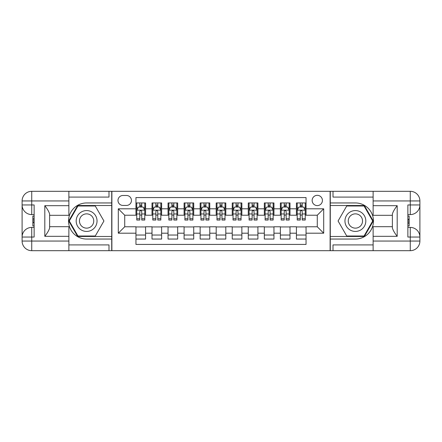 <?xml version="1.0" encoding="UTF-8"?>
<svg xmlns="http://www.w3.org/2000/svg" width="442" height="442" viewBox="0 0 442 442"><rect width="100%" height="100%" fill="white"/><g stroke="black" fill="none" stroke-linecap="round" stroke-linejoin="round"><path stroke-width="0.66" d="M317.279 195.325A5.133 5.133 0 0 0 312.146 200.458A5.133 5.133 0 0 0 317.279 205.596A5.133 5.133 0 0 0 322.417 200.458A5.133 5.133 0 0 0 317.279 195.325M68.875 244.912L108.992 244.912L108.992 250.686L373.125 250.686L373.125 241.056L410.27 241.056L410.27 237.045L407.867 237.045L407.867 204.955L410.27 204.955L410.27 200.944L373.125 200.944L373.125 205.674L397.192 205.674L397.192 236.326C394.629 233.028 393.021 230.249 392.38 227.989L392.38 214.011C393.021 211.751 394.629 208.972 397.192 205.674M306.046 202.95L296.422 202.95L296.422 208.806L290.002 208.806L290.002 215.221L296.422 215.221L296.422 208.806M290.002 208.806L290.002 202.95L280.372 202.95L280.372 208.806L273.957 208.806L273.957 215.221L280.372 215.221L280.372 208.806M273.957 208.806L273.957 202.95L264.327 202.95L264.327 208.806L257.907 208.806L257.907 215.221L264.327 215.221L264.327 208.806M257.907 208.806L257.907 202.95L248.277 202.95L248.277 208.806L241.862 208.806L241.862 215.221L248.277 215.221L248.277 208.806M241.862 208.806L241.862 202.95L232.232 202.95L232.232 208.806L225.812 208.806L225.812 215.221L232.232 215.221L232.232 208.806M225.812 208.806L225.812 202.95L216.188 202.95L216.188 208.806L209.768 208.806L209.768 215.221L216.188 215.221L216.188 208.806M209.768 208.806L209.768 202.95L200.138 202.95L200.138 208.806L193.723 208.806L193.723 215.221L200.138 215.221L200.138 208.806M193.723 208.806L193.723 202.95L184.093 202.95L184.093 208.806L177.673 208.806L177.673 215.221L184.093 215.221L184.093 208.806M177.673 208.806L177.673 202.95L168.043 202.95L168.043 208.806L161.628 208.806L161.628 215.221L168.043 215.221L168.043 208.806M161.628 208.806L161.628 202.95L151.998 202.95L151.998 215.221L145.578 215.221L145.578 202.95L135.954 202.95M135.954 239.05L145.578 239.05L145.578 226.779L151.998 226.779L151.998 239.05L161.628 239.05L161.628 226.779L168.043 226.779L168.043 233.194L161.628 233.194M168.043 233.194L168.043 239.05L177.673 239.05L177.673 226.779L184.093 226.779L184.093 233.194L177.673 233.194M184.093 233.194L184.093 239.05L193.723 239.05L193.723 226.779L200.138 226.779L200.138 233.194L193.723 233.194M200.138 233.194L200.138 239.05L209.768 239.05L209.768 226.779L216.188 226.779L216.188 233.194L209.768 233.194M216.188 233.194L216.188 239.05L225.812 239.05L225.812 226.779L232.232 226.779L232.232 233.194L225.812 233.194M232.232 233.194L232.232 239.05L241.862 239.05L241.862 226.779L248.277 226.779L248.277 233.194L241.862 233.194M248.277 233.194L248.277 239.05L257.907 239.05L257.907 226.779L264.327 226.779L264.327 233.194L257.907 233.194M264.327 233.194L264.327 239.05L273.957 239.05L273.957 226.779L280.372 226.779L280.372 233.194L273.957 233.194M280.372 233.194L280.372 239.05L290.002 239.05L290.002 226.779L296.422 226.779L296.422 233.194L290.002 233.194M122.953 205.436L126.484 205.436A4.973 4.973 0 0 0 131.456 200.458A4.973 4.973 0 0 0 126.484 195.486L122.953 195.486A4.973 4.973 0 0 0 117.981 200.458A4.973 4.973 0 0 0 122.953 205.436M373.125 197.088L333.008 197.088L333.008 191.314L330.119 191.314L330.119 250.686M330.119 191.314L68.875 191.314L68.875 200.944L31.73 200.944L31.73 204.955L34.133 204.955L34.133 237.045L31.73 237.045L31.73 241.056L68.875 241.056L68.875 236.326L44.808 236.326L44.808 205.674C47.371 208.972 48.979 211.751 49.62 214.011L49.62 227.989C48.979 230.249 47.371 233.028 44.808 236.326M111.881 250.686L111.881 191.314M306.046 208.806L306.046 197.574L135.954 197.574L135.954 215.221L124.721 215.221L124.721 226.779L135.954 226.779L135.954 244.426L306.046 244.426L306.046 226.779L317.279 226.779L317.279 215.221L306.046 215.221L306.046 208.806L323.699 208.806L323.699 233.194L306.046 233.194M135.954 233.194L118.301 233.194L118.301 208.806L135.954 208.806M296.422 233.194L296.422 239.05L306.046 239.05M135.954 206.961L136.755 206.961M139.805 206.961L141.727 206.961M144.777 206.961L145.578 206.961M135.954 215.061L136.755 215.061M139.805 215.061L141.727 215.061M144.777 215.061L145.578 215.061M135.954 226.939L145.578 226.939M135.954 235.039L145.578 235.039M151.998 215.061L152.799 215.061M155.849 215.061L157.777 215.061M160.827 215.061L161.628 215.061M151.998 206.961L152.799 206.961M155.849 206.961L157.777 206.961M160.827 206.961L161.628 206.961M151.998 226.939L161.628 226.939M151.998 235.039L161.628 235.039M168.043 226.939L177.673 226.939M168.043 235.039L177.673 235.039M168.043 206.961L168.85 206.961M171.899 206.961L173.822 206.961M176.872 206.961L177.673 206.961M168.043 215.061L168.85 215.061M171.899 215.061L173.822 215.061M176.872 215.061L177.673 215.061M184.093 226.939L193.723 226.939M184.093 235.039L193.723 235.039M184.093 206.961L184.894 206.961M187.944 206.961L189.867 206.961M192.916 206.961L193.723 206.961M184.093 215.061L184.894 215.061M187.944 215.061L189.867 215.061M192.916 215.061L193.723 215.061M200.138 226.939L209.768 226.939M200.138 235.039L209.768 235.039M200.138 206.961L200.944 206.961M203.989 206.961L205.917 206.961M208.967 206.961L209.768 206.961M200.138 215.061L200.944 215.061M203.989 215.061L205.917 215.061M208.967 215.061L209.768 215.061M216.188 226.939L225.812 226.939M216.188 235.039L225.812 235.039M216.188 206.961L216.989 206.961M220.039 206.961L221.961 206.961M225.011 206.961L225.812 206.961M216.188 215.061L216.989 215.061M220.039 215.061L221.961 215.061M225.011 215.061L225.812 215.061M232.232 226.939L241.862 226.939M232.232 235.039L241.862 235.039M232.232 206.961L233.033 206.961M236.083 206.961L238.011 206.961M241.056 206.961L241.862 206.961M232.232 215.061L233.033 215.061M236.083 215.061L238.011 215.061M241.056 215.061L241.862 215.061M248.277 226.939L257.907 226.939M248.277 235.039L257.907 235.039M248.277 206.961L249.084 206.961M252.133 206.961L254.056 206.961M257.106 206.961L257.907 206.961M248.277 215.061L249.084 215.061M252.133 215.061L254.056 215.061M257.106 215.061L257.907 215.061M264.327 226.939L273.957 226.939M264.327 235.039L273.957 235.039M264.327 206.961L265.128 206.961M268.178 206.961L270.101 206.961M273.15 206.961L273.957 206.961M264.327 215.061L265.128 215.061M268.178 215.061L270.101 215.061M273.15 215.061L273.957 215.061M280.372 226.939L290.002 226.939M280.372 235.039L290.002 235.039M280.372 206.961L281.173 206.961M284.223 206.961L286.151 206.961M289.201 206.961L290.002 206.961M280.372 215.061L281.173 215.061M284.223 215.061L286.151 215.061M289.201 215.061L290.002 215.061M296.422 226.939L306.046 226.939M296.422 235.039L306.046 235.039M296.422 206.961L297.223 206.961M300.273 206.961L302.195 206.961M305.245 206.961L306.046 206.961M296.422 215.061L297.223 215.061M300.273 215.061L302.195 215.061M305.245 215.061L306.046 215.061M124.721 215.221L118.301 208.806M124.721 226.779L118.301 233.194M323.699 208.806L317.279 215.221M323.699 233.194L317.279 226.779M141.727 205.033L139.805 205.033M144.777 218.729L141.727 218.729L141.727 220.039L144.777 220.039L144.777 210.248L143.175 207.038L138.357 207.038L136.755 210.248L136.755 220.039L139.805 220.039L139.805 218.729L136.755 218.729M136.755 210.248L136.755 202.95M144.777 210.248L144.777 202.95M139.805 207.038L139.805 202.95M141.727 202.95L141.727 207.038M141.727 218.729L141.727 211.453C141.086 210.215 140.445 210.215 139.805 211.453L139.805 218.729M91.825 211.967A10.431 10.431 0 0 0 77.577 215.784A10.431 10.431 0 0 0 81.394 230.033A10.431 10.431 0 0 0 95.643 226.216A10.431 10.431 0 0 0 91.825 211.967M90.179 214.818A7.138 7.138 0 0 0 80.422 217.431A7.138 7.138 0 0 0 83.035 227.182A7.138 7.138 0 0 0 92.792 224.569A7.138 7.138 0 0 0 90.179 214.818M95.273 236.006L77.947 236.006L69.284 221L77.947 205.994L95.273 205.994L103.931 221L95.273 236.006M360.606 211.967A10.431 10.431 0 0 0 346.357 215.784A10.431 10.431 0 0 0 350.174 230.033A10.431 10.431 0 0 0 364.423 226.216A10.431 10.431 0 0 0 360.606 211.967M358.965 214.818A7.138 7.138 0 0 0 349.208 217.431A7.138 7.138 0 0 0 351.821 227.182A7.138 7.138 0 0 0 361.578 224.569A7.138 7.138 0 0 0 358.965 214.818M364.053 236.006L346.727 236.006L338.069 221L346.727 205.994L364.053 205.994L372.716 221L364.053 236.006M111.721 191.314L111.721 202.95L86.61 202.95A18.05 18.05 0 0 0 68.554 221A18.05 18.05 0 0 0 86.61 239.05L111.721 239.05L111.721 250.686M44.808 205.674L68.875 205.674L68.875 200.944M68.875 205.674L68.875 215.304L49.62 215.304M68.875 241.056L68.875 250.686L31.73 250.686A9.63 9.63 0 0 1 22.1 241.056L22.1 200.944A9.63 9.63 0 0 1 31.73 191.314L68.875 191.314M111.721 202.95L111.721 205.513L77.67 205.513L68.725 221L77.67 236.487L111.721 236.487L111.721 205.513M111.721 236.487L111.721 239.05M49.62 226.696L68.875 226.696L68.875 236.326M108.992 250.686L68.875 250.686M22.1 237.045A9.63 9.63 0 0 1 31.73 227.42A9.63 9.63 0 0 0 22.1 237.045L31.73 237.045L31.73 227.42L34.133 227.42M34.133 214.58L31.73 214.58L31.73 204.955L22.1 204.955A9.63 9.63 0 0 0 31.73 214.58A9.63 9.63 0 0 1 22.1 204.955M108.992 191.314L108.992 197.088L68.875 197.088M34.133 216.061L32.852 216.061L32.852 222.414L34.133 222.414M32.852 220.923L34.133 220.923M32.852 219.155L34.133 219.155M32.852 218.862L34.133 218.862M32.852 222.414L32.852 225.939L34.133 225.939M32.852 222.729L34.133 222.729M330.279 250.686L330.279 239.05L355.39 239.05A18.05 18.05 0 0 0 373.446 221A18.05 18.05 0 0 0 355.39 202.95L330.279 202.95L330.279 191.314M397.192 236.326L373.125 236.326L373.125 241.056M373.125 236.326L373.125 226.696L392.38 226.696M373.125 200.944L373.125 191.314L410.27 191.314A9.63 9.63 0 0 1 419.9 200.944L419.9 241.056A9.63 9.63 0 0 1 410.27 250.686L373.125 250.686M330.279 239.05L330.279 236.487L364.33 236.487L373.275 221L364.33 205.513L330.279 205.513L330.279 236.487M330.279 205.513L330.279 202.95M392.38 215.304L373.125 215.304L373.125 205.674M333.008 191.314L373.125 191.314M419.9 204.955A9.63 9.63 0 0 1 410.27 214.58A9.63 9.63 0 0 0 419.9 204.955L410.27 204.955L410.27 214.58L407.867 214.58M407.867 227.42L410.27 227.42L410.27 237.045L419.9 237.045A9.63 9.63 0 0 0 410.27 227.42A9.63 9.63 0 0 1 419.9 237.045M333.008 250.686L333.008 244.912L373.125 244.912M407.867 225.939L409.148 225.939L409.148 219.586L407.867 219.586M409.148 221.077L407.867 221.077M409.148 222.845L407.867 222.845M409.148 223.138L407.867 223.138M409.148 219.586L409.148 216.061L407.867 216.061M409.148 219.271L407.867 219.271M157.777 205.033L155.849 205.033M160.827 218.729L157.777 218.729L157.777 220.039L160.827 220.039L160.827 210.248L159.219 207.038L154.407 207.038L152.799 210.248L152.799 220.039L155.849 220.039L155.849 218.729L152.799 218.729M152.799 210.248L152.799 202.95M160.827 210.248L160.827 202.95M155.849 207.038L155.849 202.95M157.777 202.95L157.777 207.038M157.777 218.729L157.777 211.453C157.137 210.215 156.49 210.215 155.849 211.453L155.849 218.729M173.822 205.033L171.899 205.033M176.872 218.729L173.822 218.729L173.822 220.039L176.872 220.039L176.872 210.248L175.264 207.038L170.452 207.038L168.85 210.248L168.85 220.039L171.899 220.039L171.899 218.729L168.85 218.729M168.85 210.248L168.85 202.95M176.872 210.248L176.872 202.95M171.899 207.038L171.899 202.95M173.822 202.95L173.822 207.038M173.822 218.729L173.822 211.453C173.181 210.215 172.54 210.215 171.899 211.453L171.899 218.729M189.867 205.033L187.944 205.033M192.916 218.729L189.867 218.729L189.867 220.039L192.916 220.039L192.916 210.248L191.314 207.038L186.502 207.038L184.894 210.248L184.894 220.039L187.944 220.039L187.944 218.729L184.894 218.729M184.894 210.248L184.894 202.95M192.916 210.248L192.916 202.95M187.944 207.038L187.944 202.95M189.867 202.95L189.867 207.038M189.867 218.729L189.867 211.453C189.226 210.215 188.585 210.215 187.944 211.453L187.944 218.729M205.917 205.033L203.989 205.033M208.967 218.729L205.917 218.729L205.917 220.039L208.967 220.039L208.967 210.248L207.359 207.038L202.547 207.038L200.944 210.248L200.944 220.039L203.989 220.039L203.989 218.729L200.944 218.729M200.944 210.248L200.944 202.95M208.967 210.248L208.967 202.95M203.989 207.038L203.989 202.95M205.917 202.95L205.917 207.038M205.917 218.729L205.917 211.453C205.276 210.215 204.635 210.215 203.989 211.453L203.989 218.729M221.961 205.033L220.039 205.033M225.011 218.729L221.961 218.729L221.961 220.039L225.011 220.039L225.011 210.248L223.409 207.038L218.591 207.038L216.989 210.248L216.989 220.039L220.039 220.039L220.039 218.729L216.989 218.729M216.989 210.248L216.989 202.95M225.011 210.248L225.011 202.95M220.039 207.038L220.039 202.95M221.961 202.95L221.961 207.038M221.961 218.729L221.961 211.453C221.32 210.215 220.68 210.215 220.039 211.453L220.039 218.729M238.011 205.033L236.083 205.033M241.056 218.729L238.011 218.729L238.011 220.039L241.056 220.039L241.056 210.248L239.453 207.038L234.641 207.038L233.033 210.248L233.033 220.039L236.083 220.039L236.083 218.729L233.033 218.729M233.033 210.248L233.033 202.95M241.056 210.248L241.056 202.95M236.083 207.038L236.083 202.95M238.011 202.95L238.011 207.038M238.011 218.729L238.011 211.453C237.371 210.215 236.724 210.215 236.083 211.453L236.083 218.729M254.056 205.033L252.133 205.033M257.106 218.729L254.056 218.729L254.056 220.039L257.106 220.039L257.106 210.248L255.498 207.038L250.686 207.038L249.084 210.248L249.084 220.039L252.133 220.039L252.133 218.729L249.084 218.729M249.084 210.248L249.084 202.95M257.106 210.248L257.106 202.95M252.133 207.038L252.133 202.95M254.056 202.95L254.056 207.038M254.056 218.729L254.056 211.453C253.415 210.215 252.774 210.215 252.133 211.453L252.133 218.729M270.101 205.033L268.178 205.033M273.15 218.729L270.101 218.729L270.101 220.039L273.15 220.039L273.15 210.248L271.548 207.038L266.736 207.038L265.128 210.248L265.128 220.039L268.178 220.039L268.178 218.729L265.128 218.729M265.128 210.248L265.128 202.95M273.15 210.248L273.15 202.95M268.178 207.038L268.178 202.95M270.101 202.95L270.101 207.038M270.101 218.729L270.101 211.453C269.46 210.215 268.819 210.215 268.178 211.453L268.178 218.729M286.151 205.033L284.223 205.033M289.201 218.729L286.151 218.729L286.151 220.039L289.201 220.039L289.201 210.248L287.593 207.038L282.781 207.038L281.173 210.248L281.173 220.039L284.223 220.039L284.223 218.729L281.173 218.729M281.173 210.248L281.173 202.95M289.201 210.248L289.201 202.95M284.223 207.038L284.223 202.95M286.151 202.95L286.151 207.038M286.151 218.729L286.151 211.453C285.51 210.215 284.869 210.215 284.223 211.453L284.223 218.729M302.195 205.033L300.273 205.033M305.245 218.729L302.195 218.729L302.195 220.039L305.245 220.039L305.245 210.248L303.643 207.038L298.825 207.038L297.223 210.248L297.223 220.039L300.273 220.039L300.273 218.729L297.223 218.729M297.223 210.248L297.223 202.95M305.245 210.248L305.245 202.95M300.273 207.038L300.273 202.95M302.195 202.95L302.195 207.038M302.195 218.729L302.195 211.453C301.554 210.215 300.914 210.215 300.273 211.453L300.273 218.729M151.998 233.194L145.578 233.194M151.998 208.806L145.578 208.806M144.738 210.171L136.793 210.171M136.755 207.922L137.915 207.922M143.617 207.922L144.777 207.922M139.805 213.967L136.755 213.967M144.777 213.967L141.727 213.967M141.727 206.055L139.805 206.055M31.73 191.314A9.63 9.63 0 0 0 22.1 200.944L31.73 200.944L31.73 191.314M31.73 250.686L31.73 241.056L22.1 241.056A9.63 9.63 0 0 0 31.73 250.686M410.27 250.686A9.63 9.63 0 0 0 419.9 241.056L410.27 241.056L410.27 250.686M410.27 191.314L410.27 200.944L419.9 200.944A9.63 9.63 0 0 0 410.27 191.314M160.783 210.171L152.844 210.171M152.799 207.922L153.965 207.922M159.661 207.922L160.827 207.922M155.849 213.967L152.799 213.967M160.827 213.967L157.777 213.967M157.777 206.055L155.849 206.055M176.833 210.171L168.888 210.171M168.85 207.922L170.01 207.922M175.706 207.922L176.872 207.922M171.899 213.967L168.85 213.967M176.872 213.967L173.822 213.967M173.822 206.055L171.899 206.055M192.878 210.171L184.933 210.171M184.894 207.922L186.06 207.922M191.756 207.922L192.916 207.922M187.944 213.967L184.894 213.967M192.916 213.967L189.867 213.967M189.867 206.055L187.944 206.055M208.922 210.171L200.983 210.171M200.944 207.922L202.105 207.922M207.801 207.922L208.967 207.922M203.989 213.967L200.944 213.967M208.967 213.967L205.917 213.967M205.917 206.055L203.989 206.055M224.972 210.171L217.028 210.171M216.989 207.922L218.149 207.922M223.851 207.922L225.011 207.922M220.039 213.967L216.989 213.967M225.011 213.967L221.961 213.967M221.961 206.055L220.039 206.055M241.017 210.171L233.078 210.171M233.033 207.922L234.199 207.922M239.895 207.922L241.056 207.922M236.083 213.967L233.033 213.967M241.056 213.967L238.011 213.967M238.011 206.055L236.083 206.055M257.067 210.171L249.122 210.171M249.084 207.922L250.244 207.922M255.94 207.922L257.106 207.922M252.133 213.967L249.084 213.967M257.106 213.967L254.056 213.967M254.056 206.055L252.133 206.055M273.112 210.171L265.167 210.171M265.128 207.922L266.294 207.922M271.99 207.922L273.15 207.922M268.178 213.967L265.128 213.967M273.15 213.967L270.101 213.967M270.101 206.055L268.178 206.055M289.156 210.171L281.217 210.171M281.173 207.922L282.339 207.922M288.035 207.922L289.201 207.922M284.223 213.967L281.173 213.967M289.201 213.967L286.151 213.967M286.151 206.055L284.223 206.055M305.207 210.171L297.262 210.171M297.223 207.922L298.383 207.922M304.085 207.922L305.245 207.922M300.273 213.967L297.223 213.967M305.245 213.967L302.195 213.967M302.195 206.055L300.273 206.055"/></g></svg>
